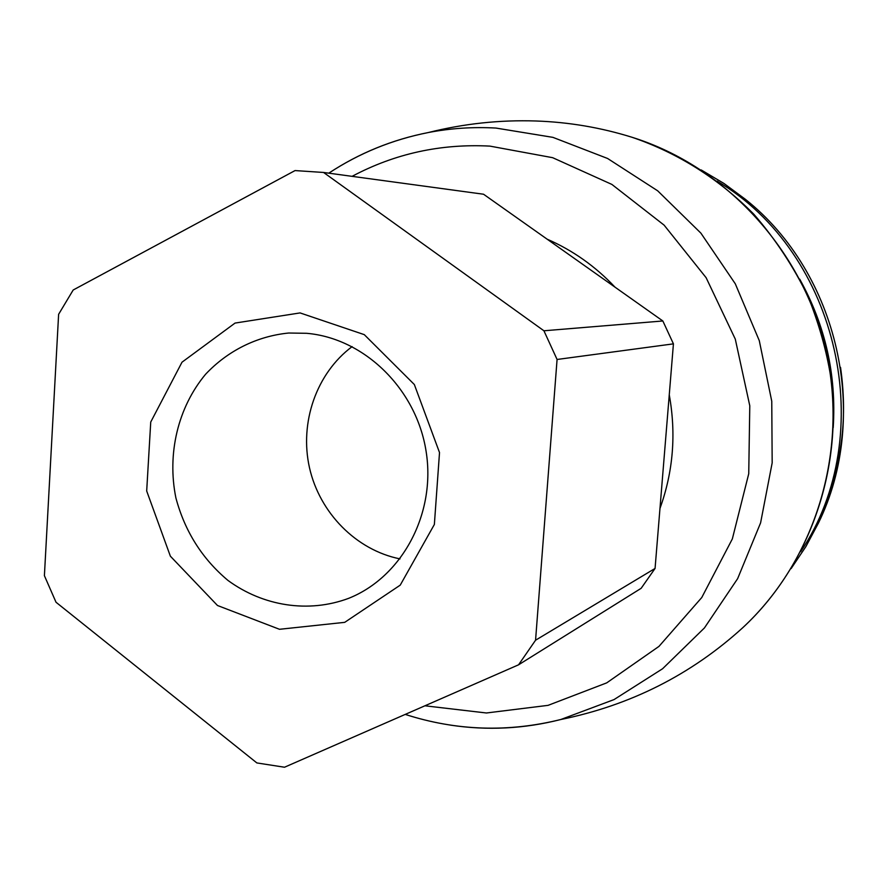 <?xml version="1.0" encoding="UTF-8"?>
<svg xmlns="http://www.w3.org/2000/svg" width="888" height="888" viewBox="0 0 888 888"><rect width="100%" height="100%" fill="white"/><g stroke="black" fill="none" stroke-linecap="round" stroke-linejoin="round"><path stroke-width="1.33" d="M659.973 508.424C673.204 471.794 676.301 433.921 669.263 394.838M615.029 287.179C595.349 266.3 572.716 250.294 547.119 239.172M323.576 172.461L483.549 194.228L662.848 320.979L673.426 343.856L655.067 568.442L641.147 588.311L518.559 664.812L284.504 767.232L256.876 762.936L56.022 602.253L44.4 575.679L58.619 314.308L73.193 289.999L295.049 170.574L323.576 172.461L543.922 330.78L557.076 359.474L535.564 640.215L518.559 664.812M655.067 568.442L535.564 640.215M673.426 343.856L557.076 359.474M662.848 320.979L543.922 330.78M352.125 346.609C316.372 373.304 299.3 422.577 309.49 467.765C319.691 512.953 356.255 550.127 400.011 558.885M306.571 333.3L288.711 333.022C256.876 336.186 227.728 350.76 205.583 374.259C177.922 407.448 166.933 453.779 175.891 497.902C184.804 531.279 202.164 558.796 227.983 580.441C263.259 606.271 308.536 613.319 348.573 598.368C401.998 577.145 436.108 513.852 426.118 451.459C416.483 389.022 364.313 338.184 306.571 333.3M300.077 312.92L235.054 323.077L182.007 362.193L150.738 422.033L146.687 490.986L170.374 556.188L217.482 605.494L279.498 629.292L344.722 622.344L400.233 585.137L434.365 524.464L439.516 452.569L414.352 384.537L364.28 334.643L300.077 312.92M840.525 367.321C844.033 391.73 844.466 415.329 841.824 438.139C837.961 468.953 830.158 497.269 818.414 523.099L805.882 546.608L791.108 568.598L805.882 546.597L818.414 523.099C870.784 416.294 838.527 273.293 745.387 199.312L723.975 183.461L701.198 169.952L723.964 183.461L745.387 199.312M800.654 551.703C879.719 434.432 838.816 253.069 717.06 181.108M833.21 427.683C836.552 374.891 825.385 325.385 799.711 279.143M742.812 627.661C814.895 560.972 848.75 452.092 826.095 351.237C803.263 250.427 725.94 166.622 632.212 137.329C678.155 153.069 718.714 178.721 753.89 214.286C775.546 239.283 793.661 266.833 808.247 296.914C818.903 323.731 826.384 350.227 830.669 376.412C843.334 470.107 808.735 566.5 742.812 627.661C691.086 674.714 630.413 705.327 560.783 719.513L614.008 699.6L662.592 668.742L704.428 627.938L737.628 578.665L760.594 522.866L772.172 462.87L771.761 401.232L759.284 340.648L735.297 283.805L700.898 233.144L657.675 190.809L607.603 158.486L552.913 137.363L495.948 128.061C473.093 126.784 450.571 128.261 428.382 132.523C392.341 139.605 359.141 153.147 328.793 173.16C359.163 153.191 392.363 139.638 428.382 132.523C463.902 123.643 499.733 119.802 535.864 120.99C568.742 122.111 600.854 127.55 632.212 137.329M450.216 725.085C487.257 730.713 524.109 728.848 560.783 719.513C508.158 732.556 456.31 730.857 405.228 714.407M424.908 705.794L486.38 712.986L548.085 705.35L606.715 682.872L658.985 646.375L701.753 597.546L732.345 538.916L748.739 473.737L749.783 405.783L735.286 339.105L706.115 277.689L664.113 225.141L611.888 184.427L552.647 157.687L489.887 146.109C440.67 143.567 394.738 153.646 352.103 176.335"/></g></svg>
